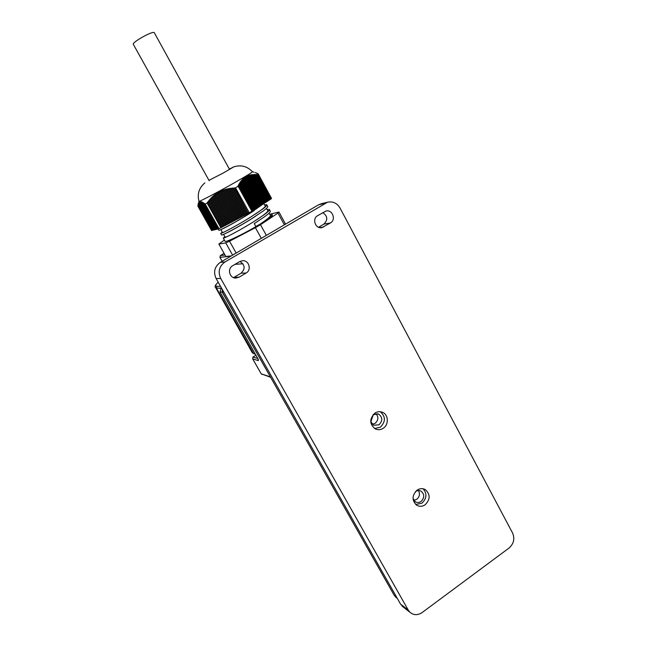 <?xml version="1.0" encoding="UTF-8"?>
<svg xmlns="http://www.w3.org/2000/svg" width="647" height="647" viewBox="0 0 647 647"><rect width="100%" height="100%" fill="white"/><g stroke="black" fill="none" stroke-linecap="round" stroke-linejoin="round"><path stroke-width="0.97" d="M229.353 169.085L233.769 166.877L223.126 173.089L208.957 180.343M233.769 166.877C240.999 164.629 247.203 166.247 252.379 171.73C252.718 172.102 246.305 176.024 233.13 183.497C217.376 192.394 199.753 201.589 199.001 201.354L198.961 201.217M374.573 428.516L380.299 427.198C385.733 421.779 385.741 416.628 380.315 411.743M383.226 428.274C389.057 424.691 388.548 414.557 382.417 412.293C379.854 411.29 377.355 411.557 374.912 413.093C369.267 418.852 369.405 424.133 375.325 428.937C378.002 430.126 380.638 429.907 383.226 428.274M415.73 504.498L421.949 503.172C426.842 498.433 427.222 493.629 423.089 488.768M425.136 504.789C430.392 499.379 430.457 494.324 425.314 489.609C422.604 488.17 419.871 488.348 417.105 490.135C411.904 495.376 411.743 500.39 416.636 505.186C419.418 506.795 422.256 506.666 425.136 504.789M372.308 424.327L375.066 423.381C378.422 420.299 378.73 417.04 375.98 413.603M370.699 421.545L373.683 425.265L378.988 424.804C382.846 420.785 382.676 417.186 378.479 414.007L373.028 414.767M413.829 500.333L416.757 499.322C419.66 496.75 420.21 493.823 418.415 490.555M413.021 498.562L415.293 501.757C417.178 502.832 419.086 502.735 421.019 501.482C424.578 497.842 424.626 494.429 421.181 491.227C419.337 490.232 417.477 490.345 415.584 491.566L415.366 491.728M370.82 421.941L373.359 414.533M218.888 230.235L219.187 230.3C221.007 229.936 236.026 221.929 248.917 213.922L263.96 203.473M269.467 209.749L270.171 211.027C270.988 211.504 269.16 213.381 264.672 216.672L254.255 223.603L255.913 226.62C242.115 234.691 226.224 242.277 225.132 241.396L224.994 241.145M267.114 209.555L269.281 209.402C270.074 209.838 268.343 211.626 264.097 214.764L253.325 221.929C241.274 229.459 226.968 237.069 224.032 237.959L223.304 238.136L224.727 236.729M221.517 234.934L222.091 234.95C224.598 234.263 239.204 226.49 251.586 218.767L262.941 211.205C266.79 208.342 268.343 206.716 267.599 206.32L266.879 205.01M264.558 204.881L266.701 204.678C267.421 205.05 265.966 206.595 262.334 209.313L250.656 217.093C238.088 224.921 223.352 232.758 221.072 233.341L222.123 232.079M272.055 214.472L272.33 214.982C273.058 215.645 268.99 218.702 260.11 224.137L255.921 226.426M269.662 214.23L271.853 214.108C272.719 214.626 270.689 216.68 265.78 220.255L260.11 224.137M211.569 230.526L197.942 206.264M211.876 230.453L197.958 205.657M212.184 230.381L197.99 205.099M212.491 230.308L198.047 204.581M212.798 230.235L198.136 204.112M198.338 203.36L199.244 201.824L199.098 202.681L199.519 201.67L199.389 202.56L199.826 201.581L199.705 202.487L200.53 201.557L200.433 202.503L200.934 201.629L200.845 202.592L201.363 201.751L201.282 202.729L201.832 201.937L201.759 202.923L202.317 202.163L202.252 203.166L202.843 202.438L202.786 203.457L203.393 202.77L203.336 203.797L203.967 203.142L203.918 204.177L204.565 203.554L204.533 204.387L207.121 203.085L207.323 202.382L207.808 202.592L208.221 201.193L208.722 201.427L209.151 200.036L209.668 200.295L210.097 198.928L210.631 199.219L211.076 197.869L211.626 198.184L212.087 196.858L212.645 197.189L213.122 195.895L213.696 196.251L214.189 194.982L214.78 195.37L215.281 194.124L215.888 194.537L216.413 193.316L217.036 193.752L218.767 191.876L219.414 192.353L219.996 191.245L220.651 191.738L221.25 190.663L221.921 191.18L222.544 190.137L223.223 190.671L223.862 189.668L224.558 190.226L225.221 189.256L225.924 189.822L226.604 188.892L227.315 189.474L228.011 188.584L228.739 189.175L229.459 188.326L230.186 188.932L230.922 188.115L231.658 188.73L232.419 187.945L233.163 188.568L233.939 187.824L234.529 188.317L238.153 186.271L237.95 185.778L251.893 211.237L238.153 186.271M229.556 169.449L154.277 32.657C153.849 31.881 150.961 32.795 145.615 35.407C138.183 39.338 134.034 42.209 133.161 44.028L133.274 44.231M408.241 610.089L220.716 278.445C217.74 271.716 219.163 266.216 224.986 261.946L327.544 202.22C332.865 201.16 337.014 203.077 339.998 207.97L512.61 533.079C514.955 538.805 513.758 543.803 509.011 548.066L422.176 612.515C417.736 615.426 413.643 615.337 409.899 612.232L408.241 610.089L400.533 604.088L216.114 278.533L220.716 278.445M232.637 265.739C227.048 268.667 229.523 278.315 235.791 278.089L239.075 277.207L246.135 273.018C251.95 269.945 248.893 259.876 242.382 260.725L239.73 261.566L232.637 265.739M330.407 222.964C336.383 219.802 332.412 209.167 325.942 211.059L317.669 215.653C311.797 218.726 315.421 229.159 321.818 227.647L330.407 222.964L323.872 224.113L318.534 227.275M224.986 261.946L220.312 262.358C214.586 266.548 213.195 271.934 216.114 278.533M400.533 604.088L403.55 607.274M321.68 203.611L318.567 204.8L325.02 203.279M220.312 262.358L318.567 204.8M239.875 261.477C245.076 264.906 245.48 268.82 241.072 273.212L233.543 277.628M322.772 212.645C327.689 216.074 328.053 219.891 323.872 224.113M222.325 289.5L222.293 292.023L394.201 595.305L396.506 597.731M284.421 224.808L285.99 223.886M233.057 254.894L236.034 253.147M270.6 377.25L222.172 292.096L222.293 289.435M231.391 255.872L225.835 256.487L218.856 244.056L225.754 242.9L229.531 241.21L236.163 253.074M284.373 224.832L277.967 213.081L260.49 224.719L266.362 235.387M260.49 224.719L255.411 227.671L261.307 238.347M255.411 227.671L229.531 241.21M232.621 255.153L225.754 242.9M270.624 214.036L278.938 212.014L285.464 223.991M224.38 240.053L218.856 244.056M277.967 213.081L278.938 212.014M257.724 358.438L252.92 357.095L252.686 358.867L258.379 360.63L257.789 358.503L220.069 292.015L222.172 292.096M252.92 357.095L255.905 355.235M254.263 223.619L256.398 222.261M225.213 233.591C229.418 231.869 245.116 223.11 255.339 216.405M221.8 229.184C225.14 227.946 243.135 217.942 254.093 210.647M263.741 203.676L265.141 205.73C265.877 206.086 264.453 207.606 260.846 210.299L255.055 214.311M223.846 232.152L222.333 232.556M266.362 208.447L267.712 210.445C268.529 210.865 266.847 212.612 262.666 215.702L256.18 220.134M227.469 236.462L224.954 237.239M268.974 213.219L270.292 215.152C271.174 215.645 269.209 217.643 264.405 221.145L263.183 222.01M237.95 185.778L238.913 185.697L238.517 184.702L239.495 184.654L239.107 183.683L240.094 183.651L239.713 182.705L240.716 182.705L240.352 181.775L241.371 181.799L241.016 180.901L242.043 180.95L241.703 180.076L242.746 180.149L242.423 179.3L243.474 179.405L243.167 178.588L244.234 178.718L243.935 177.925L245.019 178.079L244.736 177.327L245.828 177.496L245.569 176.785L246.669 176.979L246.434 176.299L247.542 176.51L247.324 175.871L248.44 176.105L248.238 175.499L249.37 175.749L249.184 175.183L250.324 175.45L250.163 174.916L257.449 174.666L258.25 174.059L257.619 173.825L258.226 173.897L271.489 198.362M257.708 174.48L271.02 198.912L271.514 198.411L258.25 174.059M271.02 198.912L257.668 174.512M257.449 174.666L270.98 198.944M270.778 199.122L251.934 211.173M235.516 187.767L249.281 212.742L251.893 211.237M249.281 212.742L235.346 187.856M234.529 188.317L248.302 213.3L249.119 212.831M248.302 213.3L220.918 227.76L207.121 203.085M205.196 204.056L218.969 228.674L220.918 227.76M218.969 228.674L205.083 204.112M204.533 204.387L218.298 228.981L218.856 228.723M218.274 228.925L217.885 229.119L203.918 204.177M217.845 229.054L203.336 203.797M217.521 229.127L202.786 203.457M217.206 229.208L202.252 203.166M216.882 229.281L201.759 202.923M216.567 229.353L201.282 202.729M216.244 229.426L200.845 202.592M215.928 229.507L200.433 202.503M215.613 229.58L200.052 202.462M215.297 229.653L199.705 202.487M214.982 229.725L199.389 202.56M214.667 229.798L199.098 202.681M214.351 229.871L198.847 202.859M214.036 229.944L198.621 203.093M213.728 230.017L198.427 203.376L198.985 201.354C197.076 194.035 199.025 187.881 204.848 182.891M213.421 230.089L198.265 203.716M213.106 230.162L198.128 204.096M207.323 202.382L221.363 227.501M207.808 202.592L221.67 227.396M208.221 201.193L222.568 226.862M208.722 201.427L222.875 226.757M209.151 200.036L223.773 226.224M209.668 200.295L224.08 226.118M210.097 198.928L224.978 225.593M210.631 199.219L225.285 225.48M211.076 197.869L226.183 224.954M211.626 198.184L226.49 224.841M212.087 196.858L227.388 224.315M212.645 197.189L227.704 224.202M213.122 195.895L228.593 223.676M213.696 196.251L228.909 223.563M214.189 194.982L229.806 223.037M214.78 195.37L230.114 222.924M215.281 194.124L231.011 222.398M215.888 194.537L231.327 222.285M216.413 193.316L232.224 221.759M217.036 193.752L232.54 221.646M217.578 192.571L233.438 221.12M218.209 193.024L233.753 221.007M218.767 191.876L234.651 220.473M219.414 192.353L234.966 220.36M219.996 191.245L235.864 219.834M220.651 191.738L236.179 219.721M221.25 190.663L237.077 219.196M221.921 191.18L237.392 219.074M222.544 190.137L238.29 218.549M223.223 190.671L238.614 218.435M223.862 189.668L239.503 217.91M224.558 190.226L239.827 217.788M225.221 189.256L240.724 217.263M225.924 189.822L241.048 217.149M226.604 188.892L241.938 216.616M227.315 189.474L242.261 216.502M228.011 188.584L243.159 215.977M228.739 189.175L243.482 215.855M229.459 188.326L244.38 215.33M230.186 188.932L244.703 215.208M230.922 188.115L245.601 214.683M231.658 188.73L245.925 214.569M232.419 187.945L246.822 214.036M233.163 188.568L247.146 213.922M233.939 187.824L248.044 213.389M235.484 187.743L249.265 212.742M238.913 185.697L252.702 210.752M238.517 184.702L252.783 210.623M239.495 184.654L253.551 210.21M239.107 183.683L253.624 210.081M240.094 183.651L254.392 209.668M239.713 182.705L254.465 209.539M240.716 182.705L255.233 209.127M240.352 181.775L255.314 208.997M241.371 181.799L256.075 208.585M241.016 180.901L256.147 208.455M242.043 180.95L256.916 208.043M241.703 180.076L256.988 207.922M242.746 180.149L257.757 207.509M242.423 179.3L257.829 207.38M243.474 179.405L258.59 206.967M243.167 178.588L258.663 206.846M244.234 178.718L259.431 206.433M243.935 177.925L259.496 206.312M245.019 178.079L260.256 205.9M244.736 177.327L260.329 205.778M245.828 177.496L261.089 205.366M245.569 176.785L261.153 205.245M246.669 176.979L261.922 204.832M246.434 176.299L261.986 204.711M247.542 176.51L262.747 204.298M247.324 175.871L262.811 204.177M248.44 176.105L263.572 203.765M248.238 175.499L263.636 203.651M249.37 175.749L264.397 203.239M249.184 175.183L264.461 203.118M250.324 175.45L265.221 202.705M250.163 174.916L265.286 202.592M251.303 175.2L266.038 202.179M251.157 174.714L266.103 202.066M252.314 175.005L266.863 201.654M252.184 174.553L266.92 201.54M253.341 174.86L267.68 201.128M255.225 172.563L255.791 172.773M253.236 174.447L267.737 201.015M254.4 174.763L268.497 200.602M254.311 174.391L268.554 200.489M256.39 173.04L255.767 172.733M255.476 174.714L269.306 200.077M255.411 174.375L269.362 199.963M257.005 173.339L256.341 172.951M256.576 174.706L270.123 199.559M256.527 174.399L270.179 199.446M257.652 173.695L256.94 173.226M258.226 173.897L257.571 173.542M257.66 174.472L270.988 198.928M239.075 277.207L234.141 277.32M241.072 273.212L246.135 273.018M323.726 226.935L319.626 227.623M396.611 597.165L394.201 595.305M223.789 292.08L222.293 292.023M220.538 286.346L216.923 286.298C214.974 286.233 215.402 284.882 218.217 282.246M221.872 288.699L220.934 288.675L221.63 288.263M234.982 264.356L242.932 263.766M222.164 261.275L219.956 257.352L230.914 256.147M234.74 253.907L234.133 253.98M285.02 224.145L285.812 223.991M215.2 287.325L216.446 288.133L216.923 286.298M251.796 351.839L253.422 353.286L216.446 288.133L221.622 288.255L220.902 288.683L220.037 291.951M220.87 288.716L220.037 292.007L257.789 358.503M225.027 255.047L220.417 255.589L219.931 257.312M270.195 376.813L261.21 373.829L252.799 359.028M255.047 353.715L253.422 353.286L254.061 353.836L252.306 352.728L215.111 286.629C215.621 285.642 213.979 286.508 218.193 282.205M222.139 261.291L219.923 257.352L220.368 255.614L224.056 253.309L220.271 255.686M261.162 373.731L262.043 374.435M257.732 358.414L258.339 359.619M258.266 359.53L258.379 360.63M254.32 353.909L255.306 354.168M382.417 412.293L381.22 411.896M425.314 489.609L424.197 489.083M378.479 414.007L377.662 413.732M421.181 491.227L420.421 490.863M218.945 230.348L218.176 228.973M225.132 241.396L223.304 238.136M221.589 235.063L220.676 233.43M133.161 44.028L209.167 180.715M402.167 606.199L409.899 612.232M321.049 203.756L327.544 202.22M397.266 598.321L395.463 596.93M252.686 358.867L261.178 373.804L270.632 377.298M223.668 234.311L225.01 237.376M221.015 229.548L222.382 232.677M262.334 209.313L260.846 210.299M221.072 233.341L222.657 232.621M264.097 214.764L262.666 215.702M224.032 237.959L225.552 237.255M265.78 220.255L264.405 221.145M252.484 171.762L254.02 172.223"/></g></svg>
